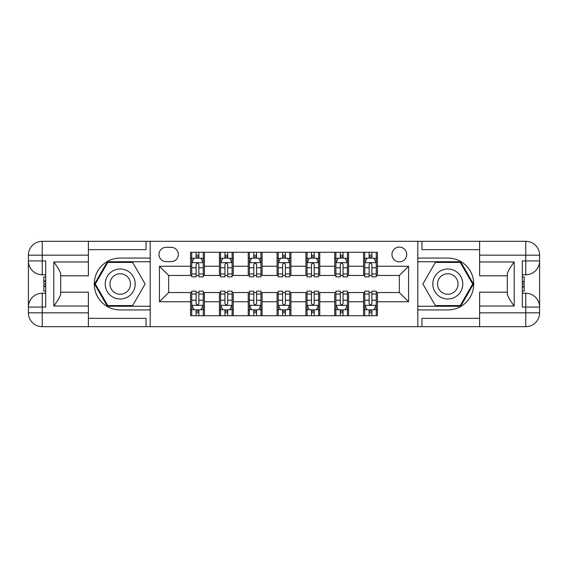 <?xml version="1.0" encoding="UTF-8"?>
<svg xmlns="http://www.w3.org/2000/svg" width="568" height="568" viewBox="0 0 568 568"><rect width="100%" height="100%" fill="white"/><g stroke="black" fill="none" stroke-linecap="round" stroke-linejoin="round"><path stroke-width="0.85" d="M399.339 247.087A7.384 7.384 0 0 0 391.963 254.471A7.384 7.384 0 0 0 399.339 261.855A7.384 7.384 0 0 0 406.724 254.471A7.384 7.384 0 0 0 399.339 247.087M479.619 249.629L421.953 249.629L421.953 241.322L417.8 241.322L417.8 258.049L447.79 258.049A25.95 25.95 0 0 1 473.74 284A25.95 25.95 0 0 1 447.79 309.95L417.8 309.95L417.8 326.678L417.8 241.322L150.201 241.322L150.201 326.678L479.619 326.678L479.619 312.833L525.762 312.833L525.762 307.068L522.297 307.068L522.297 260.932L525.762 260.932L525.762 255.167L479.619 255.167L479.619 261.969L514.225 261.969L514.225 306.031C510.533 301.288 508.225 297.298 507.302 294.046L507.302 273.954C508.225 270.702 510.533 266.711 514.225 261.969M166.119 261.621L171.195 261.621A7.15 7.15 0 0 0 178.345 254.471A7.15 7.15 0 0 0 171.195 247.321L166.119 247.321A7.15 7.15 0 0 0 158.969 254.471A7.15 7.15 0 0 0 166.119 261.621M190.571 301.764L159.43 301.764L159.43 266.236L190.571 266.236L190.571 275.466L168.661 275.466L168.661 292.534L190.571 292.534L190.571 315.723L377.429 315.723L377.429 292.534L399.339 292.534L399.339 275.466L377.429 275.466L377.429 266.236L408.57 266.236L408.57 301.764L377.429 301.764M377.429 266.236L377.429 252.277L190.571 252.277L190.571 266.236M363.584 252.277L363.584 275.466L364.741 275.466M369.122 275.466L371.891 275.466M376.272 275.466L377.429 275.466M363.584 275.466L347.438 275.466M334.751 252.277L334.751 275.466L335.901 275.466M340.289 275.466L343.058 275.466M334.751 275.466L318.605 275.466M305.918 252.277L305.918 275.466L307.068 275.466M311.449 275.466L314.218 275.466M305.918 275.466L289.765 275.466M277.077 252.277L277.077 275.466L278.235 275.466M282.615 275.466L285.385 275.466M277.077 275.466L260.932 275.466M248.244 252.277L248.244 275.466L249.395 275.466M253.782 275.466L256.551 275.466M248.244 275.466L232.099 275.466M219.411 252.277L219.411 275.466L220.561 275.466M224.942 275.466L227.711 275.466M219.411 275.466L203.259 275.466M190.571 275.466L191.728 275.466M196.109 275.466L198.878 275.466M190.571 292.534L191.728 292.534M196.109 292.534L198.878 292.534M203.259 292.534L204.416 292.534L204.416 315.723M220.561 292.534L204.416 292.534M224.942 292.534L227.711 292.534M232.099 292.534L233.249 292.534L233.249 315.723M249.395 292.534L233.249 292.534M253.782 292.534L256.551 292.534M260.932 292.534L262.082 292.534L262.082 315.723M278.235 292.534L262.082 292.534M282.615 292.534L285.385 292.534M289.765 292.534L290.923 292.534L290.923 315.723M307.068 292.534L290.923 292.534M311.449 292.534L314.218 292.534M318.605 292.534L319.756 292.534L319.756 315.723M335.901 292.534L319.756 292.534M340.289 292.534L343.058 292.534M347.438 292.534L348.589 292.534L348.589 315.723M364.741 292.534L348.589 292.534M369.122 292.534L371.891 292.534M376.272 292.534L377.429 292.534M204.416 252.277L204.416 275.466M190.571 258.049L191.728 258.049M196.109 258.049L198.878 258.049M203.259 258.049L204.416 258.049M190.571 309.95L191.728 309.95M196.109 309.95L198.878 309.95M203.259 309.95L204.416 309.95M219.411 292.534L219.411 315.723M233.249 252.277L233.249 275.466M219.411 258.049L220.561 258.049M224.942 258.049L227.711 258.049M232.099 258.049L233.249 258.049M219.411 309.95L220.561 309.95M224.942 309.95L227.711 309.95M232.099 309.95L233.249 309.95M248.244 292.534L248.244 315.723M248.244 309.95L249.395 309.95M253.782 309.95L256.551 309.95M260.932 309.95L262.082 309.95M262.082 252.277L262.082 275.466M248.244 258.049L249.395 258.049M253.782 258.049L256.551 258.049M260.932 258.049L262.082 258.049M277.077 292.534L277.077 315.723M277.077 309.95L278.235 309.95M282.615 309.95L285.385 309.95M289.765 309.95L290.923 309.95M290.923 252.277L290.923 275.466M277.077 258.049L278.235 258.049M282.615 258.049L285.385 258.049M289.765 258.049L290.923 258.049M305.918 292.534L305.918 315.723M305.918 309.95L307.068 309.95M311.449 309.95L314.218 309.95M318.605 309.95L319.756 309.95M319.756 252.277L319.756 275.466M305.918 258.049L307.068 258.049M311.449 258.049L314.218 258.049M318.605 258.049L319.756 258.049M334.751 292.534L334.751 315.723M334.751 309.95L335.901 309.95M340.289 309.95L343.058 309.95M347.438 309.95L348.589 309.95M348.589 252.277L348.589 275.466M334.751 258.049L335.901 258.049M340.289 258.049L343.058 258.049M347.438 258.049L348.589 258.049M363.584 292.534L363.584 315.723M363.584 309.95L364.741 309.95M369.122 309.95L371.891 309.95M376.272 309.95L377.429 309.95M363.584 258.049L364.741 258.049M369.122 258.049L371.891 258.049M376.272 258.049L377.429 258.049M168.661 275.466L159.43 266.236M168.661 292.534L159.43 301.764M408.57 266.236L399.339 275.466M408.57 301.764L399.339 292.534M198.878 255.28L196.109 255.28M203.259 273.954L198.878 273.954L198.878 276.85L203.259 276.85L203.259 262.778L200.951 258.163L194.036 258.163L191.728 262.778L191.728 276.85L196.109 276.85L196.109 273.954L191.728 273.954M191.728 262.778L191.728 252.277M203.259 262.778L203.259 252.277M196.109 258.163L196.109 252.277M198.878 252.277L198.878 258.163M198.878 273.954L198.878 264.51C197.955 262.728 197.032 262.728 196.109 264.51L196.109 273.954M196.109 312.719L198.878 312.719M191.728 294.046L196.109 294.046L196.109 291.15L191.728 291.15L191.728 305.222L194.036 309.837L200.951 309.837L203.259 305.222L203.259 291.15L198.878 291.15L198.878 294.046L203.259 294.046M203.259 305.222L203.259 315.723M191.728 305.222L191.728 315.723M198.878 309.837L198.878 315.723M196.109 315.723L196.109 309.837M196.109 294.046L196.109 303.489C197.032 305.272 197.955 305.272 198.878 303.489L198.878 294.046M227.711 255.28L224.942 255.28M232.099 273.954L227.711 273.954L227.711 276.85L232.099 276.85L232.099 262.778L229.791 258.163L222.869 258.163L220.561 262.778L220.561 276.85L224.942 276.85L224.942 273.954L220.561 273.954M220.561 262.778L220.561 252.277M232.099 262.778L232.099 252.277M224.942 258.163L224.942 252.277M227.711 252.277L227.711 258.163M227.711 273.954L227.711 264.51C226.788 262.728 225.865 262.728 224.942 264.51L224.942 273.954M256.551 255.28L253.782 255.28M260.932 273.954L256.551 273.954L256.551 276.85L260.932 276.85L260.932 262.778L258.625 258.163L251.702 258.163L249.395 262.778L249.395 276.85L253.782 276.85L253.782 273.954L249.395 273.954M249.395 262.778L249.395 252.277M260.932 262.778L260.932 252.277M253.782 258.163L253.782 252.277M256.551 252.277L256.551 258.163M256.551 273.954L256.551 264.51C255.628 262.728 254.705 262.728 253.782 264.51L253.782 273.954M285.385 255.28L282.615 255.28M289.765 273.954L285.385 273.954L285.385 276.85L289.765 276.85L289.765 262.778L287.458 258.163L280.542 258.163L278.235 262.778L278.235 276.85L282.615 276.85L282.615 273.954L278.235 273.954M278.235 262.778L278.235 252.277M289.765 262.778L289.765 252.277M282.615 258.163L282.615 252.277M285.385 252.277L285.385 258.163M285.385 273.954L285.385 264.51C284.461 262.728 283.538 262.728 282.615 264.51L282.615 273.954M224.942 312.719L227.711 312.719M220.561 294.046L224.942 294.046L224.942 291.15L220.561 291.15L220.561 305.222L222.869 309.837L229.791 309.837L232.099 305.222L232.099 291.15L227.711 291.15L227.711 294.046L232.099 294.046M232.099 305.222L232.099 315.723M220.561 305.222L220.561 315.723M227.711 309.837L227.711 315.723M224.942 315.723L224.942 309.837M224.942 294.046L224.942 303.489C225.865 305.272 226.788 305.272 227.711 303.489L227.711 294.046M253.782 312.719L256.551 312.719M249.395 294.046L253.782 294.046L253.782 291.15L249.395 291.15L249.395 305.222L251.702 309.837L258.625 309.837L260.932 305.222L260.932 291.15L256.551 291.15L256.551 294.046L260.932 294.046M260.932 305.222L260.932 315.723M249.395 305.222L249.395 315.723M256.551 309.837L256.551 315.723M253.782 315.723L253.782 309.837M253.782 294.046L253.782 303.489C254.698 305.272 255.621 305.272 256.551 303.489L256.551 294.046M282.615 312.719L285.385 312.719M278.235 294.046L282.615 294.046L282.615 291.15L278.235 291.15L278.235 305.222L280.542 309.837L287.458 309.837L289.765 305.222L289.765 291.15L285.385 291.15L285.385 294.046L289.765 294.046M289.765 305.222L289.765 315.723M278.235 305.222L278.235 315.723M285.385 309.837L285.385 315.723M282.615 315.723L282.615 309.837M282.615 294.046L282.615 303.489C283.538 305.272 284.461 305.272 285.385 303.489L285.385 294.046M314.218 255.28L311.449 255.28M318.605 273.954L314.218 273.954L314.218 276.85L318.605 276.85L318.605 262.778L316.298 258.163L309.375 258.163L307.068 262.778L307.068 276.85L311.449 276.85L311.449 273.954L307.068 273.954M307.068 262.778L307.068 252.277M318.605 262.778L318.605 252.277M311.449 258.163L311.449 252.277M314.218 252.277L314.218 258.163M314.218 273.954L314.218 264.51C313.302 262.728 312.379 262.728 311.449 264.51L311.449 273.954M311.449 312.719L314.218 312.719M307.068 294.046L311.449 294.046L311.449 291.15L307.068 291.15L307.068 305.222L309.375 309.837L316.298 309.837L318.605 305.222L318.605 291.15L314.218 291.15L314.218 294.046L318.605 294.046M318.605 305.222L318.605 315.723M307.068 305.222L307.068 315.723M314.218 309.837L314.218 315.723M311.449 315.723L311.449 309.837M311.449 294.046L311.449 303.489C312.372 305.272 313.295 305.272 314.218 303.489L314.218 294.046M112.712 271.014A14.995 14.995 0 0 0 107.224 291.498A14.995 14.995 0 0 0 127.708 296.986A14.995 14.995 0 0 0 133.196 276.502A14.995 14.995 0 0 0 112.712 271.014M115.077 275.111A10.267 10.267 0 0 0 111.321 289.133A10.267 10.267 0 0 0 125.343 292.889A10.267 10.267 0 0 0 129.106 278.867A10.267 10.267 0 0 0 115.077 275.111M145.117 284L132.663 305.57L107.757 305.57L95.31 284L107.757 262.43L132.663 262.43L145.117 284M440.292 296.986A14.995 14.995 0 0 0 460.776 291.498A14.995 14.995 0 0 0 455.287 271.014A14.995 14.995 0 0 0 434.804 276.502A14.995 14.995 0 0 0 440.292 296.986M442.657 292.889A10.267 10.267 0 0 0 456.679 289.133A10.267 10.267 0 0 0 452.923 275.111A10.267 10.267 0 0 0 438.894 278.867A10.267 10.267 0 0 0 442.657 292.889M435.336 262.43L460.243 262.43L472.69 284L460.243 305.57L435.336 305.57L422.883 284L435.336 262.43M88.381 312.833L88.381 326.678L42.238 326.678A13.838 13.838 0 0 1 28.4 312.833L42.238 312.833L42.238 307.068L45.703 307.068L45.703 260.932L42.238 260.932L42.238 241.322L88.381 241.322L88.381 255.167L28.4 255.167L28.4 312.833A13.838 13.838 0 0 0 42.238 326.678L42.238 312.833L88.381 312.833L88.381 306.031L53.775 306.031L53.775 261.969C57.467 266.711 59.775 270.702 60.698 273.954L60.698 294.046C59.775 297.298 57.467 301.288 53.775 306.031M88.381 249.629L146.047 249.629L146.047 241.322L150.201 241.322L150.201 258.049L120.21 258.049A25.95 25.95 0 0 0 94.26 284A25.95 25.95 0 0 0 120.21 309.95L150.201 309.95L150.201 326.678L88.381 326.678M53.775 261.969L88.381 261.969L88.381 255.167M88.381 261.969L88.381 275.814L60.698 275.814M60.698 292.186L88.381 292.186L88.381 306.031M146.047 241.322L88.381 241.322M28.4 307.068A13.838 13.838 0 0 1 42.238 293.23A13.838 13.838 0 0 0 28.4 307.068L42.238 307.068L42.238 293.23L45.703 293.23M45.703 274.77L42.238 274.77L42.238 260.932L28.4 260.932A13.838 13.838 0 0 0 42.238 274.77A13.838 13.838 0 0 1 28.4 260.932M146.047 326.678L146.047 318.371L88.381 318.371M42.238 241.322A13.838 13.838 0 0 0 28.4 255.167A13.838 13.838 0 0 1 42.238 241.322M150.201 261.741L107.359 261.741L94.508 284L107.359 306.259L150.201 306.259M45.703 276.9L43.857 276.9L43.857 286.038L45.703 286.038M43.857 283.886L45.703 283.886M43.857 281.345L45.703 281.345M43.857 280.926L45.703 280.926M43.857 286.038L43.857 291.1L45.703 291.1M43.857 286.492L45.703 286.492M514.225 306.031L479.619 306.031L479.619 312.833M479.619 306.031L479.619 292.186L507.302 292.186M479.619 255.167L479.619 241.322L525.762 241.322A13.838 13.838 0 0 1 539.6 255.167L539.6 312.833A13.838 13.838 0 0 1 525.762 326.678L479.619 326.678M507.302 275.814L479.619 275.814L479.619 261.969M421.953 241.322L479.619 241.322M539.6 260.932A13.838 13.838 0 0 1 525.762 274.77A13.838 13.838 0 0 0 539.6 260.932L525.762 260.932L525.762 274.77L522.297 274.77M522.297 293.23L525.762 293.23L525.762 307.068L539.6 307.068A13.838 13.838 0 0 0 525.762 293.23A13.838 13.838 0 0 1 539.6 307.068M421.953 326.678L421.953 318.371L479.619 318.371M417.8 306.259L460.641 306.259L473.492 284L460.641 261.741L417.8 261.741M522.297 291.1L524.143 291.1L524.143 281.962L522.297 281.962M524.143 284.114L522.297 284.114M524.143 286.655L522.297 286.655M524.143 287.074L522.297 287.074M524.143 281.962L524.143 276.9L522.297 276.9M524.143 281.508L522.297 281.508M343.058 255.28L340.289 255.28M347.438 273.954L343.058 273.954L343.058 276.85L347.438 276.85L347.438 262.778L345.131 258.163L338.209 258.163L335.901 262.778L335.901 276.85L340.289 276.85L340.289 273.954L335.901 273.954M335.901 262.778L335.901 252.277M347.438 262.778L347.438 252.277M340.289 258.163L340.289 252.277M343.058 252.277L343.058 258.163M343.058 273.954L343.058 264.51C342.135 262.728 341.212 262.728 340.289 264.51L340.289 273.954M371.891 255.28L369.122 255.28M376.272 273.954L371.891 273.954L371.891 276.85L376.272 276.85L376.272 262.778L373.964 258.163L367.049 258.163L364.741 262.778L364.741 276.85L369.122 276.85L369.122 273.954L364.741 273.954M364.741 262.778L364.741 252.277M376.272 262.778L376.272 252.277M369.122 258.163L369.122 252.277M371.891 252.277L371.891 258.163M371.891 273.954L371.891 264.51C370.968 262.728 370.045 262.728 369.122 264.51L369.122 273.954M340.289 312.719L343.058 312.719M335.901 294.046L340.289 294.046L340.289 291.15L335.901 291.15L335.901 305.222L338.209 309.837L345.131 309.837L347.438 305.222L347.438 291.15L343.058 291.15L343.058 294.046L347.438 294.046M347.438 305.222L347.438 315.723M335.901 305.222L335.901 315.723M343.058 309.837L343.058 315.723M340.289 315.723L340.289 309.837M340.289 294.046L340.289 303.489C341.212 305.272 342.135 305.272 343.058 303.489L343.058 294.046M369.122 312.719L371.891 312.719M364.741 294.046L369.122 294.046L369.122 291.15L364.741 291.15L364.741 305.222L367.049 309.837L373.964 309.837L376.272 305.222L376.272 291.15L371.891 291.15L371.891 294.046L376.272 294.046M376.272 305.222L376.272 315.723M364.741 305.222L364.741 315.723M371.891 309.837L371.891 315.723M369.122 315.723L369.122 309.837M369.122 294.046L369.122 303.489C370.045 305.272 370.968 305.272 371.891 303.489L371.891 294.046M219.411 301.764L204.416 301.764M219.411 266.236L204.416 266.236M248.244 266.236L233.249 266.236M248.244 301.764L233.249 301.764M277.077 266.236L262.082 266.236M277.077 301.764L262.082 301.764M305.918 266.236L290.923 266.236M305.918 301.764L290.923 301.764M334.751 266.236L319.756 266.236M334.751 301.764L319.756 301.764M363.584 266.236L348.589 266.236M363.584 301.764L348.589 301.764M203.202 262.664L191.785 262.664M191.728 258.44L193.894 258.44M201.093 258.44L203.259 258.44M196.109 267.769L191.728 267.769M203.259 267.769L198.878 267.769M198.878 256.75L196.109 256.75M191.785 305.335L203.202 305.335M203.259 309.56L201.093 309.56M193.894 309.56L191.728 309.56M198.878 300.231L203.259 300.231M191.728 300.231L196.109 300.231M196.109 311.25L198.878 311.25M232.035 262.664L220.618 262.664M220.561 258.44L222.727 258.44M229.926 258.44L232.099 258.44M224.942 267.769L220.561 267.769M232.099 267.769L227.711 267.769M227.711 256.75L224.942 256.75M260.875 262.664L249.451 262.664M249.395 258.44L251.567 258.44M258.76 258.44L260.932 258.44M253.782 267.769L249.395 267.769M260.932 267.769L256.551 267.769M256.551 256.75L253.782 256.75M289.708 262.664L278.292 262.664M278.235 258.44L280.4 258.44M287.6 258.44L289.765 258.44M282.615 267.769L278.235 267.769M289.765 267.769L285.385 267.769M285.385 256.75L282.615 256.75M220.618 305.335L232.035 305.335M232.099 309.56L229.926 309.56M222.727 309.56L220.561 309.56M227.711 300.231L232.099 300.231M220.561 300.231L224.942 300.231M224.942 311.25L227.711 311.25M249.451 305.335L260.875 305.335M260.932 309.56L258.76 309.56M251.567 309.56L249.395 309.56M256.551 300.231L260.932 300.231M249.395 300.231L253.782 300.231M253.782 311.25L256.551 311.25M278.292 305.335L289.708 305.335M289.765 309.56L287.6 309.56M280.4 309.56L278.235 309.56M285.385 300.231L289.765 300.231M278.235 300.231L282.615 300.231M282.615 311.25L285.385 311.25M318.549 262.664L307.125 262.664M307.068 258.44L309.24 258.44M316.433 258.44L318.605 258.44M311.449 267.769L307.068 267.769M318.605 267.769L314.218 267.769M314.218 256.75L311.449 256.75M307.125 305.335L318.549 305.335M318.605 309.56L316.433 309.56M309.24 309.56L307.068 309.56M314.218 300.231L318.605 300.231M307.068 300.231L311.449 300.231M311.449 311.25L314.218 311.25M525.762 326.678A13.838 13.838 0 0 0 539.6 312.833L525.762 312.833L525.762 326.678M525.762 241.322L525.762 255.167L539.6 255.167A13.838 13.838 0 0 0 525.762 241.322M347.382 262.664L335.965 262.664M335.901 258.44L338.074 258.44M345.273 258.44L347.438 258.44M340.289 267.769L335.901 267.769M347.438 267.769L343.058 267.769M343.058 256.75L340.289 256.75M376.215 262.664L364.798 262.664M364.741 258.44L366.907 258.44M374.106 258.44L376.272 258.44M369.122 267.769L364.741 267.769M376.272 267.769L371.891 267.769M371.891 256.75L369.122 256.75M335.965 305.335L347.382 305.335M347.438 309.56L345.273 309.56M338.074 309.56L335.901 309.56M343.058 300.231L347.438 300.231M335.901 300.231L340.289 300.231M340.289 311.25L343.058 311.25M364.798 305.335L376.215 305.335M376.272 309.56L374.106 309.56M366.907 309.56L364.741 309.56M371.891 300.231L376.272 300.231M364.741 300.231L369.122 300.231M369.122 311.25L371.891 311.25"/></g></svg>
